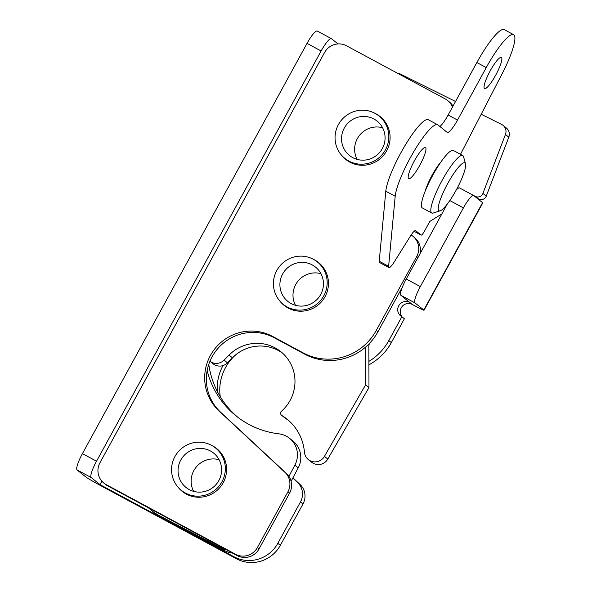 <?xml version="1.0" encoding="UTF-8"?>
<svg xmlns="http://www.w3.org/2000/svg" width="592" height="592" viewBox="0 0 592 592"><rect width="100%" height="100%" fill="white"/><g stroke="black" fill="none" stroke-linecap="round" stroke-linejoin="round"><path stroke-width="0.89" d="M177.874 486.95A27.484 26.936 -51.2 0 0 182.232 491.397A27.484 26.936 -51.2 0 0 223.184 482.761A27.484 26.936 -51.2 0 0 216.672 448.558A27.484 26.936 -51.2 0 0 211.388 445.258M181.122 490.146A27.484 26.936 -51.2 0 0 183.083 492.056M341.362 154.978A27.484 26.936 -51.2 0 0 345.721 159.426A27.484 26.936 -51.2 0 0 386.68 150.79A27.484 26.936 -51.2 0 0 380.16 116.594A27.484 26.936 -51.2 0 0 374.884 113.287M344.611 158.182A27.484 26.936 -51.2 0 0 346.572 160.084M279.727 300.906A27.484 26.936 -51.2 0 0 284.086 305.354A27.484 26.936 -51.2 0 0 325.038 296.718A27.484 26.936 -51.2 0 0 318.526 262.522A27.484 26.936 -51.2 0 0 313.249 259.222M282.976 304.11A27.484 26.936 -51.2 0 0 284.937 306.012M452.429 107.145A16.324 16.006 -51.2 0 0 445.199 98.916L346.498 45.776A16.324 16.006 -51.2 0 0 324.564 52.496L99.967 462.737A16.324 16.006 -51.2 0 0 103.837 483.05L105.509 484.397A16.324 16.006 -51.2 0 0 107.907 485.988L237.155 555.577A16.324 16.006 -51.2 0 0 259.089 548.858L289.569 493.18A16.324 16.006 -51.2 0 0 286.558 473.607L220.638 412.247A46.257 45.34 128.8 0 1 215.192 351.9A46.257 45.34 128.8 0 1 274.251 337.758L304.806 354.208A54.42 53.347 -51.2 0 0 377.918 331.809L402.316 287.246M103.837 483.05A16.324 16.006 -51.2 0 0 106.227 484.641L235.475 554.23A16.324 16.006 -51.2 0 0 257.416 547.511L287.897 491.834A16.324 16.006 -51.2 0 0 284.885 472.261L218.966 410.9A46.257 45.34 128.8 0 1 213.52 350.545A46.257 45.34 128.8 0 1 272.579 336.411L303.126 352.862A54.42 53.347 -51.2 0 0 376.246 330.462L416.724 256.521A16.324 16.006 -51.2 0 0 411.122 235.002M452.976 106.146A16.324 16.006 -51.2 0 0 449.269 101.854L447.596 100.507M419.935 253.968A16.324 16.006 -51.2 0 0 414.533 237.555L412.853 236.208M217.493 449.254A27.484 26.936 -51.2 0 0 215.214 447.744M380.989 117.283A27.484 26.936 -51.2 0 0 378.71 115.773M319.347 263.211A27.484 26.936 -51.2 0 0 317.068 261.701M382.587 127.746A22.037 21.608 -51.2 0 0 359.566 135.294A22.037 21.608 -51.2 0 0 357.131 159.396M373.892 118.992A22.037 21.608 -51.2 0 0 345.306 126.37A22.037 21.608 -51.2 0 0 349.509 155.489A22.037 21.608 -51.2 0 0 352.743 157.627A22.037 21.608 -51.2 0 0 381.322 150.25A22.037 21.608 -51.2 0 0 377.126 121.131A22.037 21.608 -51.2 0 0 373.892 118.992M374.995 113.346A27.21 26.67 -51.2 0 0 339.704 122.455A27.21 26.67 -51.2 0 0 344.884 158.404A27.21 26.67 -51.2 0 0 348.88 161.054A27.21 26.67 -51.2 0 0 384.171 151.944A27.21 26.67 -51.2 0 0 378.984 115.995A27.21 26.67 -51.2 0 0 374.995 113.346M383.357 119.636A27.21 26.67 -51.2 0 0 381.67 118.156L378.984 115.995M344.884 158.404L347.571 160.565A27.21 26.67 -51.2 0 0 349.384 161.897M288.911 476.375L294.868 465.171A21.771 21.334 -51.2 0 0 289.577 438.332A21.771 21.334 -51.2 0 0 278.876 433.84A87.068 85.352 128.8 0 1 236.067 415.895A87.068 85.352 128.8 0 1 207.156 370.599M291.101 481.266L298.22 467.865A21.771 21.334 -51.2 0 0 292.929 441.025L289.577 438.332M148.437 507.81A54.42 53.347 -51.2 0 0 151.434 510.415A54.42 53.347 -51.2 0 0 160.01 516.024L220.757 547.726A27.21 26.67 -51.2 0 0 226.758 549.983M151.434 510.415L154.786 513.109A54.42 53.347 -51.2 0 0 163.362 518.718L224.116 550.427A27.21 26.67 -51.2 0 0 232.671 553.157M237.762 417.219A87.068 85.352 128.8 0 1 208.784 364.391M217.39 391.586A46.257 45.34 128.8 0 1 222.999 365.567M369.105 361.253A54.42 53.347 -51.2 0 0 388.818 340.57L401.872 316.72A8.162 7.999 128.8 0 1 399.126 305.139A8.162 7.999 128.8 0 1 409.708 302.408L400.91 295.334A16.324 3.175 -61.7 0 1 406.23 279.002L420.327 286.595A16.324 3.175 118.3 0 0 415.007 302.926L423.813 310.001L482.569 202.671L473.77 195.597A16.324 3.175 118.3 0 0 473.674 195.53A16.324 3.175 118.3 0 0 463.418 207.881L420.327 286.595M101.891 481.185L100.004 484.626L233.951 556.746A32.649 32.005 -51.2 0 0 277.826 543.308L300.47 501.942A16.324 16.006 -51.2 0 0 297.458 482.369L292.811 478.047M220.261 396.707A46.257 45.34 128.8 0 1 236.208 354.408M100.004 484.626L91.205 477.552A16.324 3.175 -61.7 0 1 96.526 461.22L321.123 50.979A16.324 3.175 -61.7 0 1 331.379 38.621L317.275 31.028A16.324 3.175 -61.7 0 0 307.026 43.386L82.421 453.627A16.324 3.175 -61.7 0 0 77.101 469.959L85.907 477.034A16.324 0.577 -151.3 0 0 102.52 486.646L236.467 558.767A32.649 32.005 -51.2 0 0 280.334 545.328L302.986 503.962A16.324 16.006 -51.2 0 0 299.974 484.397L292.922 477.833M331.379 38.621A16.324 3.175 -61.7 0 1 331.476 38.687L337.98 43.919M402.16 316.949A8.162 7.999 128.8 0 1 412.224 304.429A16.324 0.577 -151.3 0 0 424.027 310.252A16.324 0.577 -151.3 0 0 423.813 310.001M369.09 364.731A54.42 53.347 -51.2 0 0 391.334 342.59L404.388 318.74L401.872 316.72M482.569 202.671A16.324 0.577 28.7 0 1 482.791 202.915L424.027 310.252M447.212 204.144L406.23 279.002M456.188 190.084A16.324 3.175 -61.7 0 1 459.577 187.938L473.674 195.53M320.945 273.674A22.037 21.608 -51.2 0 0 297.924 281.222A22.037 21.608 -51.2 0 0 295.497 305.324M312.258 264.92A22.037 21.608 -51.2 0 0 283.672 272.298A22.037 21.608 -51.2 0 0 287.867 301.417A22.037 21.608 -51.2 0 0 291.101 303.555A22.037 21.608 -51.2 0 0 319.687 296.178A22.037 21.608 -51.2 0 0 315.492 267.066A22.037 21.608 -51.2 0 0 312.258 264.92M313.36 259.281A27.21 26.67 -51.2 0 0 278.07 268.391A27.21 26.67 -51.2 0 0 283.25 304.332A27.21 26.67 -51.2 0 0 287.238 306.982A27.21 26.67 -51.2 0 0 322.529 297.872A27.21 26.67 -51.2 0 0 317.349 261.923A27.21 26.67 -51.2 0 0 313.36 259.281M321.722 265.564A27.21 26.67 -51.2 0 0 320.035 264.084L317.349 261.923M283.25 304.332L285.936 306.493A27.21 26.67 -51.2 0 0 287.742 307.825M477.1 198.268L478.795 199.112A5.439 5.335 -51.2 0 0 486.269 196.115L508.802 137.166A8.162 7.999 -51.2 0 0 506.397 128.027L503.045 125.334A8.162 7.999 -51.2 0 0 501.624 124.424L481.244 114.278M473.741 195.575L475.443 196.418A5.439 5.335 -51.2 0 0 482.917 193.421L505.45 134.465A8.162 7.999 -51.2 0 0 503.045 125.334M455.537 101.484L400.518 74.104A5.439 5.335 -51.2 0 0 398.083 73.549M457.557 187.516L458.6 188.034M457.135 188.33L457.705 188.619M209.96 361.261A10.885 10.671 -51.2 0 0 224.102 360.121L229.052 355.104A39.183 38.406 128.8 0 1 280.83 351.67A39.183 38.406 128.8 0 1 289.703 401.161A39.183 38.406 128.8 0 1 281.533 411.174A2.723 2.664 -51.2 0 0 281.866 415.495A48.973 48.011 128.8 0 1 286.913 419.04A48.973 48.011 128.8 0 1 304.443 452.207A10.885 10.671 -51.2 0 0 324.446 456.358L365.612 384.815L365.812 346.897M209.953 361.268L213.068 363.769A10.885 10.671 -51.2 0 0 227.454 362.815L232.404 357.797A39.183 38.406 128.8 0 1 282.473 353.061M308.343 459.57L311.695 462.271A10.885 10.671 -51.2 0 0 327.798 459.052L368.971 387.516L368.846 344.033M369.193 344.322L370.148 342.657M368.971 387.516L365.612 384.815M281.585 415.303L284.937 417.996A2.723 2.664 -51.2 0 0 285.218 418.196A48.973 48.011 128.8 0 1 288.556 420.424M414.341 160.92A17.686 3.441 118.3 0 0 408.68 178.68A17.686 3.441 118.3 0 0 419.787 165.301A17.686 3.441 118.3 0 0 425.448 147.541A17.686 3.441 118.3 0 0 414.341 160.92M490.235 70.803A17.686 3.441 118.3 0 0 484.574 88.563A17.686 3.441 118.3 0 0 495.682 75.184A17.686 3.441 118.3 0 0 501.343 57.424A17.686 3.441 118.3 0 0 490.235 70.803M441.018 161.838A22.037 4.285 118.3 0 0 432.108 175.21A22.037 4.285 118.3 0 0 425.1 191.401M460.509 154.32L502.282 73.46A43.534 8.466 118.3 0 0 513.597 34.662A43.534 8.466 118.3 0 0 486.254 67.599L457.527 120.072A16.324 3.175 -61.7 0 1 447.271 132.423A16.324 3.175 -61.7 0 1 447.175 132.364L437.954 124.949A43.534 8.466 118.3 0 0 437.703 124.779A43.534 8.466 118.3 0 0 414.193 150.997A43.534 8.466 118.3 0 0 395.197 196.263L388.626 266.282A10.885 2.116 118.3 0 0 388.929 267.577A10.885 2.116 118.3 0 0 394.22 261.982L410.315 236.245A10.885 2.116 -61.7 0 1 415.606 230.651A10.885 2.116 -61.7 0 1 415.673 230.695L421.127 235.076A5.439 1.058 118.3 0 0 421.156 235.098A5.439 1.058 118.3 0 0 424.575 230.984L429.799 221.438L441.869 213.904M437.703 124.779L428.305 119.717A43.534 8.466 118.3 0 0 404.795 145.935A43.534 8.466 118.3 0 0 385.799 191.201L379.22 261.22A10.885 2.116 118.3 0 0 379.531 262.515L388.929 267.577M513.597 34.662L504.199 29.6A43.534 8.466 118.3 0 0 476.856 62.537L448.129 115.011A16.324 3.175 -61.7 0 1 439.923 126.533M219.092 459.71A22.037 21.608 -51.2 0 0 196.07 467.258A22.037 21.608 -51.2 0 0 193.643 491.367M210.404 450.956A22.037 21.608 -51.2 0 0 181.818 458.341A22.037 21.608 -51.2 0 0 186.014 487.453A22.037 21.608 -51.2 0 0 189.248 489.599A22.037 21.608 -51.2 0 0 217.834 482.221A22.037 21.608 -51.2 0 0 213.638 453.102A22.037 21.608 -51.2 0 0 210.404 450.956M211.507 445.317A27.21 26.67 -51.2 0 0 176.216 454.427A27.21 26.67 -51.2 0 0 181.396 490.376A27.21 26.67 -51.2 0 0 185.385 493.018A27.21 26.67 -51.2 0 0 220.675 483.916A27.21 26.67 -51.2 0 0 215.495 447.966A27.21 26.67 -51.2 0 0 211.507 445.317M219.869 451.607A27.21 26.67 -51.2 0 0 218.174 450.12L215.495 447.966M181.396 490.376L184.075 492.529A27.21 26.67 -51.2 0 0 185.888 493.861M447.767 183.424A27.21 5.291 118.3 0 0 440.233 210.774A27.21 5.291 118.3 0 0 456.143 190.165A27.21 5.291 118.3 0 0 465.519 163.814A27.21 5.291 118.3 0 0 447.767 183.424M440.233 210.774L433.189 213.039A32.649 6.349 -61.7 0 1 431.775 213.016A32.649 6.349 -61.7 0 1 442.224 180.22A32.649 6.349 -61.7 0 1 462.729 155.518A32.649 6.349 -61.7 0 1 463.536 156.68L465.519 163.814M462.729 155.518L453.331 150.457A32.649 6.349 118.3 0 0 432.826 175.158A32.649 6.349 118.3 0 0 422.377 207.955L431.775 213.016M274.251 337.758L272.579 336.411M220.638 412.247L218.966 410.9M286.558 473.607L284.885 472.261M289.569 493.18L287.897 491.834M259.089 548.858L257.416 547.511M237.155 555.577L235.475 554.23M107.907 485.988L106.227 484.641M417.982 257.535L416.724 256.521M377.918 331.809L376.246 330.462M304.806 354.208L303.126 352.862M298.22 467.865L294.868 465.171M224.116 550.427L220.757 547.726M163.362 518.718L160.01 516.024M299.974 484.397L297.458 482.369M302.986 503.962L300.47 501.942M280.334 545.328L277.826 543.308M236.467 558.767L233.951 556.746M77.101 469.959L91.205 477.552M412.224 304.429L409.708 302.408M391.334 342.59L388.818 340.57M82.421 453.627L96.526 461.22M307.026 43.386L321.123 50.979M463.418 207.881L449.809 200.555M415.007 302.926L400.91 295.334M478.795 199.112L475.443 196.418M508.802 137.166L505.45 134.465M486.269 196.115L482.917 193.421M232.404 357.797L229.052 355.104M327.798 459.052L324.446 456.358M285.218 418.196L281.866 415.495M227.454 362.815L224.102 360.121M385.799 191.201L395.197 196.263M448.129 115.011L457.527 120.072M476.856 62.537L486.254 67.599M421.156 235.098L414.119 231.309L421.127 235.076M379.22 261.22L388.626 266.282"/></g></svg>
